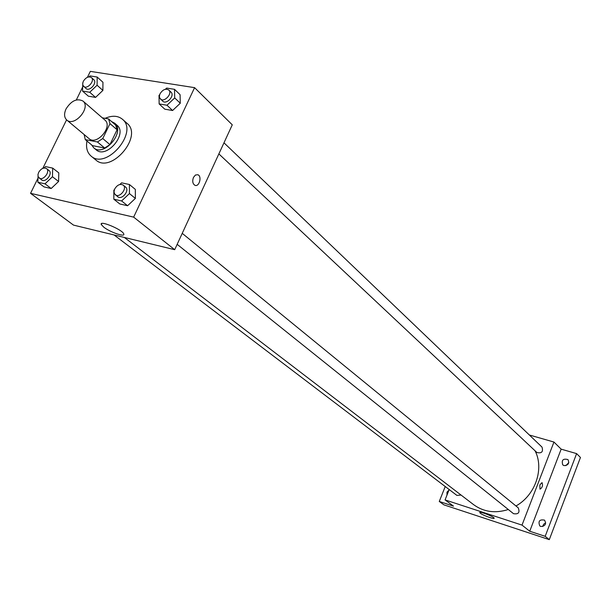 <?xml version="1.0" encoding="UTF-8"?>
<svg xmlns="http://www.w3.org/2000/svg" width="611" height="611" viewBox="0 0 611 611"><rect width="100%" height="100%" fill="white"/><g stroke="black" fill="none" stroke-linecap="round" stroke-linejoin="round"><path stroke-width="0.92" d="M66.049 108.903C71.334 100.678 76.963 98.058 82.936 101.029C91.306 107.444 74.443 127.264 66.767 120.031C64.132 117.449 63.888 113.738 66.049 108.903M82.936 101.029L104.893 120.061C113.226 126.462 96.729 145.861 89.076 138.659L66.767 120.031M108.582 118.954L115.678 125.133L117.075 129.769L109.942 144.624L104.657 148.022L92.521 145.632L85.273 139.614L97.454 141.981L102.763 138.552L109.972 123.605L108.582 118.954L102.304 117.816M84.142 134.542L85.273 139.614M91.543 144.822L93.735 147.816C103.923 157.363 125.736 131.716 114.677 123.193L111.576 121.558M114.677 123.193L117.022 125.232C128.073 133.756 106.314 159.341 96.126 149.802L93.735 147.816M104.657 148.022L97.454 141.981M117.075 129.769L109.972 123.605M109.942 144.624L102.763 138.552M105.115 118.328C112.126 115.296 117.892 115.601 122.399 119.229C138.857 132.022 106.322 170.263 91.062 156.072C87.152 152.628 85.784 147.602 86.961 141.011M122.399 119.229L127.027 123.315C143.463 136.1 111.087 174.158 95.835 159.983L91.062 156.072M159.654 94.736L159.013 95.354L159.143 103.923L164.779 109.178L172.6 110.507L180.283 103.236L180.077 94.682L174.525 89.328L166.673 88.083L165.436 89.252M114.433 189.631L113.86 190.166L113.829 199.209L119.832 203.982L127.592 205.731L135.375 198.407L135.321 189.379L129.41 184.507L121.612 182.842L119.855 184.499M37.981 178.175L30.55 193.336L133.649 217.126L194.581 87.656L90.344 71.365L87.426 77.307M82.569 87.213L76.337 99.929M66.568 119.855L42.801 168.346M82.806 82.722L82.516 91.062L88.358 96.179L95.56 97.401L102.885 90.42L102.946 82.248L97.172 77.047L89.939 75.894L88.901 76.894M38.042 176.327L37.851 182.231L44.045 186.905L51.187 188.509L58.595 181.475L58.801 172.875L52.683 168.109L45.52 166.582L44.023 168.01M30.55 193.336L73.511 225.108L174.7 249.685L232.272 124.827L194.581 87.656M174.7 249.685L133.649 217.126M103.778 227.17L101.281 224.543C98.997 219.83 122.696 229.744 123.758 233.944C125.469 237.473 110.255 232.295 103.778 227.17M193.466 177.419L195.459 175.013L197.849 174.738C202.256 176.266 199.186 187.325 194.924 185.301C192.648 183.774 192.16 181.146 193.466 177.419L195.459 175.013L197.849 174.738C202.249 176.266 199.186 187.325 194.924 185.301M535.06 450.803C544.393 468.713 535.381 495.216 515.967 505.977M508.291 509.505C495.292 513.607 483.744 512.003 473.647 504.686L124.361 237.458M114.074 234.96L456.883 495.391L461.076 495.07M223.977 142.814L542.003 447.092C543.393 451.835 541.674 453.629 536.848 452.476L218.86 153.903M182.231 233.341L518.227 507.825C520.053 512.53 518.487 514.485 513.515 513.683L177.159 244.339M449.2 489.556L445.068 499.905L522.015 525.109L553.948 442.043L529.355 434.994M445.228 486.539L439.271 501.455L443.93 504.862L549.304 539.635L580.45 457.479L576.608 453.614L561.158 449.154L553.948 442.043M439.271 501.455L453.499 506.137L445.068 499.905M549.304 539.635L545.18 536.321L576.608 453.614M522.015 525.109L529.737 531.234L545.18 536.321M480.345 513.232L479.765 512.606C479.062 510.888 494.177 516.761 494.139 518.189C494.75 519.633 483.011 515.409 480.345 513.232M529.737 531.234L561.158 449.154M539.872 484.874L542.041 482.621C543.034 485.501 542.347 487.677 539.979 489.167L539.872 484.874L542.041 482.621C543.034 485.501 542.347 487.677 539.979 489.167M564.037 465.62L562.746 464.872C561.356 460.075 563.09 458.319 567.955 459.587C569.605 463.321 568.299 465.33 564.037 465.62M540.827 526.483L539.796 525.926C537.947 521.168 539.528 519.235 544.546 520.137C546.54 524.032 545.295 526.147 540.827 526.483M447.015 495.032L446.962 492.199L449.001 490.045M545.715 522.909L543.63 524.238L542.736 526.545M568.826 462.58L565.786 465.674M37.851 182.231L45.008 183.827L52.454 176.747L52.683 168.109M46.489 168.56L48.964 170.477C53.195 173.371 45.497 183.231 41.601 179.901L38.218 176.839L37.943 174.754L38.653 172.371C41.067 168.544 43.679 167.269 46.489 168.56C50.728 171.462 43.007 181.345 39.112 178.007M44.045 186.905L51.187 188.509L58.595 181.475L52.454 176.747M58.595 181.475L58.801 172.875M51.187 188.509L45.008 183.827M113.829 199.209L121.612 200.95L129.433 193.572L129.41 184.507M123.178 185.095L125.568 187.05C130.082 190.334 121.849 200.439 117.694 196.719L114.349 193.542L114.036 191.38L114.715 188.944C117.274 184.866 120.092 183.583 123.178 185.095C127.691 188.379 119.435 198.506 115.28 194.779M119.832 203.982L127.592 205.731L135.375 198.407L129.433 193.572M135.375 198.407L135.321 189.379M127.592 205.731L121.612 200.95M82.516 91.062L89.733 92.269L97.096 85.242L97.172 77.047M91.413 77.566L93.743 79.659C97.638 82.752 89.496 91.986 85.96 88.48L82.867 85.311L82.676 83.432L83.333 81.301C85.876 77.36 88.572 76.115 91.413 77.566C95.308 80.66 87.144 89.916 83.608 86.411M88.358 96.179L95.56 97.401L102.885 90.42L97.096 85.242M102.885 90.42L102.946 82.248M95.56 97.401L89.733 92.269M159.143 103.923L166.986 105.237L174.708 97.92L174.525 89.328M168.781 90.008L171.027 92.154C175.136 95.66 166.383 105.046 162.663 101.136L159.631 97.844L159.418 95.912L160.044 93.758C162.763 89.557 165.68 88.305 168.781 90.008C172.89 93.514 164.115 102.923 160.395 99.005M164.779 109.178L172.6 110.507L180.283 103.236L174.708 97.92M180.283 103.236L180.077 94.682M172.6 110.507L166.986 105.237M101.77 223.519L101.281 224.543"/></g></svg>
